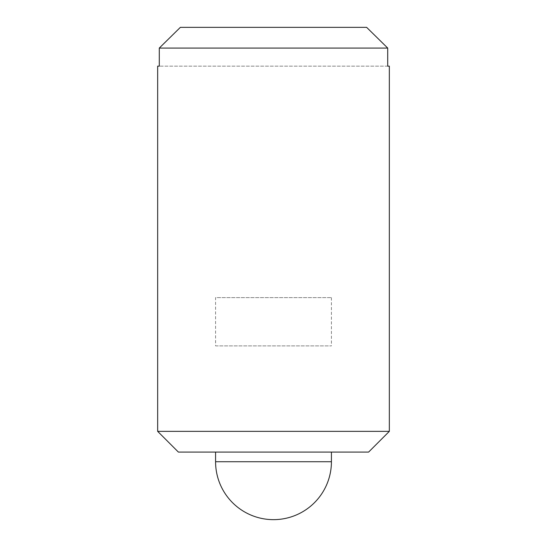 <?xml version="1.0" encoding="UTF-8"?>
<svg xmlns="http://www.w3.org/2000/svg" width="547" height="547" viewBox="0 0 547 547"><rect width="100%" height="100%" fill="white"/><g stroke="black" fill="none" stroke-linecap="round" stroke-linejoin="round"><path stroke-width="0.41" stroke-dasharray="2.73 2.05" d="M389.334 66.153L387.714 66.153L387.714 48.074L159.286 48.074L159.286 66.153L157.666 66.153M366.634 27.35L180.366 27.35M387.714 66.153L159.286 66.153L387.714 66.153M215.58 452.082L331.42 452.082L215.58 452.082M389.334 431.357L157.666 431.357M368.61 452.082L178.39 452.082M215.58 345.895L331.42 345.895L215.58 345.895L215.58 297.63L331.42 297.63L215.58 297.63M331.42 461.73L215.58 461.73M331.42 297.63L331.42 345.895"/><path stroke-width="0.82" d="M387.714 48.074L366.634 27.35L387.714 48.074L159.286 48.074L180.366 27.35L159.286 48.074L159.286 66.153L157.666 66.153L157.666 431.357L389.334 431.357L389.334 66.153L387.714 66.153L387.714 48.074M215.58 452.082L215.58 461.73L331.42 461.73L331.42 452.082M180.366 27.35L366.634 27.35M389.334 431.357L368.61 452.082L178.39 452.082L157.666 431.357M215.58 461.73A57.92 57.92 0 0 0 273.5 519.65A57.92 57.92 0 0 0 331.42 461.73"/></g></svg>
